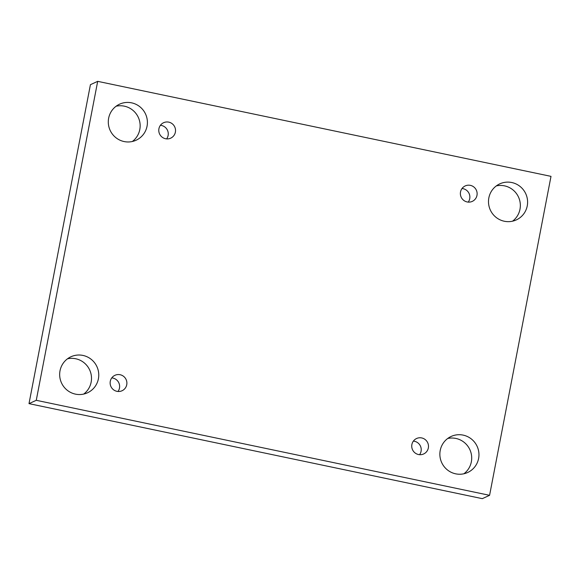 <?xml version="1.0" encoding="UTF-8"?>
<svg xmlns="http://www.w3.org/2000/svg" width="580" height="580" viewBox="0 0 580 580"><rect width="100%" height="100%" fill="white"/><g stroke="black" fill="none" stroke-linecap="round" stroke-linejoin="round"><path stroke-width="0.87" d="M97.687 81.345L90.422 84.68L29 403.637L482.313 498.655L489.578 495.32L551 176.363L97.687 81.345L36.264 400.309L29 403.637M67.49 358.802A19.829 19.495 -114.6 0 1 83.672 394.088M447.688 438.495A19.829 19.495 -114.6 0 1 463.87 473.78M496.328 185.912A19.829 19.495 -114.6 0 1 512.51 221.198M116.13 106.22A19.829 19.495 -114.6 0 1 132.312 141.506M160.406 125.316A8.497 8.352 -114.6 0 1 166.634 138.881M462.006 188.529A8.497 8.352 -114.6 0 1 468.234 202.101M413.366 441.119A8.497 8.352 -114.6 0 1 419.594 454.684M111.766 377.899A8.497 8.352 -114.6 0 1 117.994 391.471M36.264 400.309L489.578 495.32M75.487 394.139A19.829 19.495 -114.6 0 1 70.948 356.758A19.829 19.495 -114.6 0 1 96.932 366.661A19.829 19.495 -114.6 0 1 75.487 394.139M455.684 473.831A19.829 19.495 -114.6 0 1 451.146 436.45A19.829 19.495 -114.6 0 1 477.13 446.346A19.829 19.495 -114.6 0 1 455.684 473.831M504.325 221.248A19.829 19.495 -114.6 0 1 499.786 183.86A19.829 19.495 -114.6 0 1 525.77 193.763A19.829 19.495 -114.6 0 1 504.325 221.248M124.127 141.556A19.829 19.495 -114.6 0 1 119.589 104.168A19.829 19.495 -114.6 0 1 145.573 114.072A19.829 19.495 -114.6 0 1 124.127 141.556M175.377 132.16A8.497 8.352 65.4 0 0 163.611 122.706A8.497 8.352 65.4 0 0 159.558 133.915A8.497 8.352 65.4 0 0 175.377 132.16M476.977 195.373A8.497 8.352 65.4 0 0 465.211 185.926A8.497 8.352 65.4 0 0 461.158 197.135A8.497 8.352 65.4 0 0 476.977 195.373M428.337 447.956A8.497 8.352 65.4 0 0 416.571 438.509A8.497 8.352 65.4 0 0 412.518 449.717A8.497 8.352 65.4 0 0 428.337 447.956M126.737 384.743A8.497 8.352 65.4 0 0 114.971 375.296A8.497 8.352 65.4 0 0 110.918 386.505A8.497 8.352 65.4 0 0 126.737 384.743"/></g></svg>
